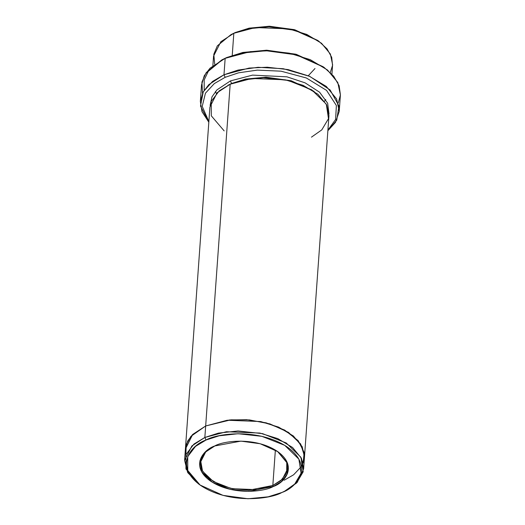 <?xml version="1.0" encoding="UTF-8"?>
<svg xmlns="http://www.w3.org/2000/svg" width="525" height="525" viewBox="0 0 525 525"><rect width="100%" height="100%" fill="white"/><g stroke="black" fill="none" stroke-linecap="round" stroke-linejoin="round"><path stroke-width="0.79" d="M215.25 445.692L205.734 451.894L200.393 462.453L202.033 470.269L208.504 478.131L219.319 484.627L232.49 488.716L257.027 489.681L272.829 485.474L273.308 486.498L281.439 481.583L287.457 473.694L287.418 462.958L277.915 451.723L260.19 443.737L240.903 441.131L214.679 445.988C223.282 440.829 255.288 436.603 277.443 451.395C298.686 466.587 284.268 482.967 273.308 486.498C264.698 491.649 232.693 495.876 210.538 481.09C189.302 465.892 203.713 449.518 214.679 445.988L204.789 452.498L199.874 460.891L201.6 471.726L212.527 482.377L230.199 489.346L248.528 491.354L273.308 486.498L272.829 485.474L248.647 490.245L230.757 488.342L213.426 481.609L202.552 471.24L200.648 460.602L205.314 452.307L212.796 446.88M323.971 67.298L295.667 54.173L266.392 50.223L242.74 52.474L225.159 58.328L241.789 53.064L266.136 50.741L296.277 54.81L323.971 67.298L333.697 76.23L339.143 85.739L340.41 94.894L338.251 103.057M225.173 77.306L238.514 72.831L257.283 70.114L281.078 71.183L306.338 77.969L326.57 90.405L336.387 105.525L335.593 119.477L327.915 130.108L335.593 119.477L336.387 105.525L326.57 90.405L306.338 77.969L281.078 71.183L257.283 70.114L238.514 72.831L225.173 77.306L214.338 83.573L205.446 93.194L202.217 106.372L208.871 121.577L202.217 106.372L205.446 93.194L214.338 83.573L225.173 77.306L223.985 74.76L225.173 77.306M327.869 130.718L336.728 120.186L338.94 105.938L330.127 89.972L309.783 76.401L283.342 68.729L258.064 67.298L238.094 70.061L223.985 74.76L249.126 68.066L267.277 67.22L288.166 69.608L309.12 76.105L326.314 86.441L336.61 98.949L339.229 111.385L335.495 122.358L327.869 130.718M206.043 440.022L219.142 435.803L238.127 433.735L261.85 436.327L284.727 445.344L298.876 459.139L301.107 473.169L294.742 484.037L284.78 491.105L281.945 492.463C296.133 487.896 314.797 466.692 287.3 447.018C258.622 427.875 217.186 433.342 206.043 440.022C191.848 444.59 173.191 465.793 200.688 485.461C229.366 504.61 270.802 499.137 281.945 492.463L268.163 496.821L247.997 498.75L223.02 495.377L200.071 485.028L187.773 470.492L187.727 456.592L195.517 446.381L206.043 440.022L204.848 437.469L206.043 440.022M284.78 491.105L296.612 483.007L303.194 471.765L300.884 457.249L286.25 442.982L262.585 433.65L238.042 430.966L218.407 433.112L204.848 437.469L226.406 431.74L259.862 433.059L277.823 438.631L292.563 447.484L301.389 458.207L303.627 468.864L297.255 482.337L285.534 490.711M318.517 40.963L294.171 29.623L269.2 26.25L249.034 28.173L233.822 33.272L248.082 28.763L268.944 26.775L294.781 30.26L318.517 40.963L327.088 48.91L331.715 57.356L332.535 65.428L330.297 72.535M230.409 80.922L231.597 83.468L245.536 79.078L265.978 77.188L291.231 80.752L314.153 91.396L291.231 80.752L265.978 77.188L245.536 79.078L231.597 83.468L230.409 80.922L216.891 89.919L211.988 96.849L210.098 105.433L211.988 96.849L216.891 89.919L230.409 80.922L252.538 75.114L286.939 76.827L305.11 82.858L319.574 92.203L327.666 103.241L328.998 113.951L327.666 103.241L319.574 92.203L305.11 82.858L286.939 76.827L252.538 75.114L230.409 80.922M231.597 83.468L228.007 85.221M224.162 130.889L211.312 115.828L211.201 101.41L219.26 90.812L230.173 84.21L204.848 437.469L205.675 425.972L227.227 420.236L260.689 421.555L278.65 427.127L293.39 435.986L302.216 446.703L304.454 457.36L302.21 446.709L293.39 435.986L278.65 427.127L260.689 421.555L227.227 420.236L205.675 425.972L230.173 84.21L217.192 92.669L209.908 107.067L185.417 448.829L192.695 434.431L205.675 425.972L192.609 434.516L187.681 441.033L185.397 449.105L192.701 434.431L205.675 425.972L230.849 419.849L249.349 419.902L269.902 423.898L288.488 432.377L300.668 443.999L304.5 456.14L301.402 466.541L293.6 474.803L284.196 480.224M277.633 451.526L286.755 462.532L286.689 472.992L280.777 480.677L272.829 485.474L275.369 450.05L272.829 485.474L282.345 479.273L287.687 468.713M339.229 111.385L340.403 94.953L337.792 82.523L327.495 70.009L310.295 59.679L289.341 53.176L268.452 50.787L250.307 51.64L225.159 58.328L223.985 74.76L225.159 58.328L210.02 68.198L204.277 75.698L201.521 84.998L200.347 101.43L203.096 92.131L208.845 84.623L223.985 74.76L212.507 81.454L203.26 91.829L200.498 106.05L208.825 122.187L201.981 111.654L200.347 101.43M331.918 74.189L332.601 64.667L330.363 54.009L321.536 43.286L306.797 34.433L288.835 28.862L255.38 27.543L233.822 33.272L232.24 55.368L233.822 33.272L220.848 41.731L213.563 56.136L212.881 65.658M303.627 468.864L304.434 457.636M304.454 457.36L328.952 115.598L326.714 104.947L317.887 94.224L303.148 85.365L285.187 79.793L251.724 78.474L230.173 84.21L243.757 79.839L263.452 77.707L288.061 80.423L311.738 89.821L326.294 104.14L328.479 118.663L321.799 129.872L311.456 137.15M231.663 34.289L235.252 32.537L249.185 28.14L269.627 26.257L294.879 29.813L317.802 40.464M303.155 463.05L304.159 452.392L298.167 440.665L284.701 430.1L266.182 422.835L246.645 419.685L229.353 419.993L205.675 425.972L190.903 436.341L186.224 444.557L185.896 454.643M199.388 484.536L187.688 472.572L184.59 460.333L191.874 445.928L204.848 437.469L193.961 444.058L185.902 454.617L185.955 468.996L198.68 484.037L200.071 485.028M204.33 475.617L207.664 477.402M204.205 90.248L204.173 79.977L208.274 71.321L222.508 59.574L226.583 57.586L242.898 52.441L266.818 50.223L296.376 54.364L323.262 66.8M233.822 33.272L230.888 34.683L233.822 33.272M214.725 64.247L213.793 54.265L217.35 45.833L230.888 34.683M225.159 58.328L221.734 59.968L225.159 58.328M202.499 93.325L201.935 82.051L206.227 72.575L221.734 59.968M308.273 75.744L314.993 68.526M325.73 99.474L324.476 101.227M216.392 93.483L215.401 91.567M184.59 460.333L185.417 448.829"/></g></svg>
